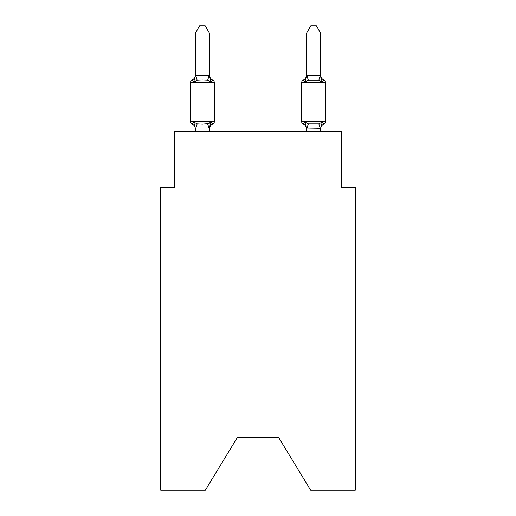 <?xml version="1.0" encoding="UTF-8"?>
<svg xmlns="http://www.w3.org/2000/svg" width="516" height="516" viewBox="0 0 516 516"><rect width="100%" height="100%" fill="white"/><g stroke="black" fill="none" stroke-linecap="round" stroke-linejoin="round"><path stroke-width="0.77" d="M278.569 437.394L310.664 490.2L355.272 490.2L355.272 187.269L341.373 187.269L341.373 131.69L174.627 131.69L174.627 187.269L160.728 187.269L160.728 490.2L205.336 490.2L237.431 437.394L278.569 437.394L237.431 437.394M320.533 131.69L320.533 128.716L306.633 128.968L304.898 122.086L303.195 124.04A2.78 2.78 0 0 1 301.634 121.544A2.78 2.78 0 0 0 303.195 124.04L304.898 122.086L303.195 124.04A2.78 2.78 0 0 1 301.634 121.544A2.78 2.78 0 0 0 303.195 124.04L304.898 122.086L303.195 124.04A2.78 2.78 0 0 1 301.634 121.544A2.78 2.78 0 0 0 303.195 124.04L304.898 122.086L303.195 124.04A2.78 2.78 0 0 1 301.634 121.544A2.78 2.78 0 0 0 303.195 124.04L304.898 122.086L303.195 124.04A2.78 2.78 0 0 1 301.634 121.544A2.78 2.78 0 0 0 303.195 124.04L304.898 122.086L303.195 124.04A2.78 2.78 0 0 1 301.634 121.544A2.78 2.78 0 0 0 303.195 124.04L304.898 122.086L303.195 124.04A2.78 2.78 0 0 1 301.634 121.544A2.78 2.78 0 0 0 303.195 124.04L304.898 122.086L303.195 124.04A2.78 2.78 0 0 1 301.634 121.544A2.78 2.78 0 0 0 303.195 124.04L304.898 122.086L303.195 124.04A2.78 2.78 0 0 1 301.634 121.544A2.78 2.78 0 0 0 303.195 124.04L304.898 122.086L303.195 124.04A2.78 2.78 0 0 1 301.634 121.544A2.78 2.78 0 0 0 303.195 124.04L304.898 122.086L303.195 124.04A2.78 2.78 0 0 1 301.634 121.544A2.78 2.78 0 0 0 303.195 124.04L304.898 122.086L303.195 124.04A2.78 2.78 0 0 1 301.634 121.544A2.78 2.78 0 0 0 303.195 124.04L304.898 122.086L303.195 124.04A2.78 2.78 0 0 1 301.634 121.544A2.78 2.78 0 0 0 303.195 124.04L304.898 122.086L303.195 124.04A2.78 2.78 0 0 1 301.634 121.544A2.78 2.78 0 0 0 303.195 124.04L304.898 122.086L303.195 124.04A2.78 2.78 0 0 1 301.634 121.544A2.78 2.78 0 0 0 303.195 124.04L304.898 122.086L308.368 123.872L318.798 123.872L322.268 122.086L323.971 124.04A2.78 2.78 0 0 0 325.531 121.544A2.78 2.78 0 0 1 323.971 124.04L323.177 123.659L323.971 124.04A2.78 2.78 0 0 0 325.531 121.544A2.78 2.78 0 0 1 323.971 124.04A2.78 2.78 0 0 0 325.531 121.544A2.78 2.78 0 0 1 323.971 124.04L323.177 123.659L323.971 124.04A2.78 2.78 0 0 0 325.531 121.544A2.78 2.78 0 0 1 323.971 124.04A2.78 2.78 0 0 0 325.531 121.544A2.78 2.78 0 0 1 323.971 124.04L323.177 123.659L323.971 124.04A2.78 2.78 0 0 0 325.531 121.544A2.78 2.78 0 0 1 323.971 124.04A2.78 2.78 0 0 0 325.531 121.544A2.78 2.78 0 0 1 323.971 124.04L323.177 123.659L323.971 124.04A2.78 2.78 0 0 0 325.531 121.544A2.78 2.78 0 0 1 323.971 124.04A2.78 2.78 0 0 0 325.531 121.544A2.78 2.78 0 0 1 323.971 124.04L323.177 123.659L323.971 124.04A2.78 2.78 0 0 0 325.531 121.544A2.78 2.78 0 0 1 323.971 124.04A2.78 2.78 0 0 0 325.531 121.544A2.78 2.78 0 0 1 323.971 124.04L323.177 123.659L323.971 124.04A2.78 2.78 0 0 0 325.531 121.544A2.78 2.78 0 0 1 323.971 124.04A2.78 2.78 0 0 0 325.531 121.544A2.78 2.78 0 0 1 323.971 124.04L323.177 123.659L323.971 124.04A2.78 2.78 0 0 0 325.531 121.544A2.78 2.78 0 0 1 323.971 124.04A2.78 2.78 0 0 0 325.531 121.544A2.78 2.78 0 0 1 323.971 124.04L323.177 123.659L323.971 124.04A2.78 2.78 0 0 0 325.531 121.544A2.78 2.78 0 0 1 323.971 124.04A2.78 2.78 0 0 0 325.531 121.544A2.78 2.78 0 0 1 323.971 124.04L323.177 123.659L323.971 124.04A2.78 2.78 0 0 0 325.531 121.544A2.78 2.78 0 0 1 323.971 124.04A2.78 2.78 0 0 0 325.531 121.544A2.78 2.78 0 0 1 323.971 124.04L323.177 123.659M323.971 80.135L322.268 82.089L320.817 77.548L322.268 82.089L323.971 80.135L322.268 82.089L320.817 77.548L322.268 82.089L323.971 80.135L322.268 82.089L320.817 77.548L322.268 82.089L323.971 80.135L322.268 82.089L320.817 77.548L322.268 82.089L323.971 80.135A2.78 2.78 0 0 1 325.531 82.631A2.78 2.78 0 0 0 323.971 80.135A2.78 2.78 0 0 1 325.531 82.631L325.531 121.544A2.78 2.78 0 0 1 323.971 124.04A2.78 2.78 0 0 0 325.531 121.544L325.531 82.631A2.78 2.78 0 0 0 323.971 80.135A2.78 2.78 0 0 1 325.531 82.631L325.531 121.544L325.531 82.631A2.78 2.78 0 0 0 323.971 80.135A2.78 2.78 0 0 1 325.531 82.631L325.531 121.544L325.531 82.631A2.78 2.78 0 0 0 323.971 80.135A2.78 2.78 0 0 1 325.531 82.631L325.531 121.544L325.531 82.631A2.78 2.78 0 0 0 323.971 80.135A2.78 2.78 0 0 1 325.531 82.631L325.531 121.544L325.531 82.631A2.78 2.78 0 0 0 323.971 80.135A2.78 2.78 0 0 1 325.531 82.631L325.531 121.544L325.531 82.631A2.78 2.78 0 0 0 323.971 80.135A2.78 2.78 0 0 1 325.531 82.631L325.531 121.544L325.531 82.631A2.78 2.78 0 0 0 323.971 80.135A2.78 2.78 0 0 1 325.531 82.631L325.531 121.544L325.531 82.631A2.78 2.78 0 0 0 323.971 80.135L322.268 82.089L320.817 77.548L322.268 82.089L323.971 80.135A2.78 2.78 0 0 1 325.531 82.631L325.531 121.544L325.531 82.631A2.78 2.78 0 0 0 323.971 80.135L322.268 82.089L323.971 80.135A2.78 2.78 0 0 1 325.531 82.631L325.531 121.544L325.531 82.631A2.78 2.78 0 0 0 323.971 80.135L322.268 82.089L320.817 77.548L322.268 82.089L323.971 80.135A2.78 2.78 0 0 1 325.531 82.631L325.531 121.544L325.531 82.631A2.78 2.78 0 0 0 323.971 80.135L322.268 82.089L323.971 80.135A2.78 2.78 0 0 1 325.531 82.631L325.531 121.544L325.531 82.631A2.78 2.78 0 0 0 323.971 80.135L322.268 82.089L320.817 77.548L322.268 82.089L323.971 80.135A2.78 2.78 0 0 1 325.531 82.631L325.531 121.544L325.531 82.631A2.78 2.78 0 0 0 323.971 80.135L322.268 82.089L323.971 80.135A2.78 2.78 0 0 1 325.531 82.631L325.531 121.544L325.531 82.631A2.78 2.78 0 0 0 323.971 80.135L322.268 82.089L320.817 77.548L322.268 82.089L323.971 80.135A2.78 2.78 0 0 1 325.531 82.631L325.531 121.544L325.531 82.631A2.78 2.78 0 0 0 323.971 80.135L322.268 82.089L323.971 80.135A2.78 2.78 0 0 1 325.531 82.631L325.531 121.544L325.531 82.631A2.78 2.78 0 0 0 323.971 80.135L322.268 82.089L320.817 77.548L322.268 82.089L323.971 80.135A2.78 2.78 0 0 1 325.531 82.631L325.531 121.544L325.531 82.631A2.78 2.78 0 0 0 323.971 80.135L322.268 82.089L323.971 80.135A2.78 2.78 0 0 1 325.531 82.631L325.531 121.544L325.531 82.631A2.78 2.78 0 0 0 323.971 80.135L322.268 82.089L320.817 77.548L322.268 82.089L323.971 80.135A2.78 2.78 0 0 1 325.531 82.631L325.531 121.544L325.531 82.631A2.78 2.78 0 0 0 323.971 80.135L322.268 82.089L323.971 80.135A6.115 6.115 0 0 1 320.533 74.639L320.533 74.639M306.633 75.349L320.533 75.207L320.533 33.024L306.633 33.024L306.633 75.459L304.898 82.089L303.195 80.135L303.988 80.515M325.531 82.631L325.531 121.544L325.531 82.631L301.634 82.631A2.78 2.78 0 0 1 303.195 80.135A2.78 2.78 0 0 0 301.634 82.631A2.78 2.78 0 0 1 303.195 80.135L304.898 82.089L303.195 80.135A2.78 2.78 0 0 0 301.634 82.631A2.78 2.78 0 0 1 303.195 80.135L304.898 82.089L303.195 80.135A2.78 2.78 0 0 0 301.634 82.631A2.78 2.78 0 0 1 303.195 80.135L304.898 82.089L303.195 80.135A2.78 2.78 0 0 0 301.634 82.631A2.78 2.78 0 0 1 303.195 80.135L304.898 82.089L303.195 80.135A2.78 2.78 0 0 0 301.634 82.631A2.78 2.78 0 0 1 303.195 80.135L304.898 82.089L303.195 80.135A2.78 2.78 0 0 0 301.634 82.631A2.78 2.78 0 0 1 303.195 80.135L304.898 82.089L303.195 80.135A2.78 2.78 0 0 0 301.634 82.631A2.78 2.78 0 0 1 303.195 80.135L304.898 82.089L303.195 80.135A2.78 2.78 0 0 0 301.634 82.631A2.78 2.78 0 0 1 303.195 80.135L304.898 82.089L303.195 80.135A2.78 2.78 0 0 0 301.634 82.631A2.78 2.78 0 0 1 303.195 80.135L304.898 82.089L303.195 80.135A2.78 2.78 0 0 0 301.634 82.631L301.634 121.544A2.78 2.78 0 0 0 303.195 124.04A6.115 6.115 0 0 1 306.633 129.542A6.115 6.115 0 0 0 303.195 124.04A6.115 6.115 0 0 1 306.633 129.542A6.115 6.115 0 0 0 303.195 124.04A6.115 6.115 0 0 1 306.633 129.542A6.115 6.115 0 0 0 303.195 124.04A6.115 6.115 0 0 1 306.633 129.542A6.115 6.115 0 0 0 303.195 124.04A6.115 6.115 0 0 1 306.633 129.542A6.115 6.115 0 0 0 303.195 124.04A6.115 6.115 0 0 1 306.633 129.542A6.115 6.115 0 0 0 303.195 124.04A6.115 6.115 0 0 1 306.633 129.542A6.115 6.115 0 0 0 303.195 124.04A6.115 6.115 0 0 1 306.633 129.542A6.115 6.115 0 0 0 303.195 124.04A2.78 2.78 0 0 1 301.634 121.544A2.78 2.78 0 0 0 303.195 124.04A2.78 2.78 0 0 1 301.634 121.544A2.78 2.78 0 0 0 303.195 124.04A6.115 6.115 0 0 1 306.633 129.542A6.115 6.115 0 0 0 303.195 124.04A2.78 2.78 0 0 1 301.634 121.544A2.78 2.78 0 0 0 303.195 124.04A2.78 2.78 0 0 1 301.634 121.544A2.78 2.78 0 0 0 303.195 124.04A6.115 6.115 0 0 1 306.633 129.542L306.633 131.69M320.533 75.459L322.268 82.089L318.798 80.303L308.368 80.303L304.898 82.089L305.549 79.89L304.898 82.089L305.549 79.89L304.898 82.089L305.549 79.89L304.898 82.089L305.549 79.89L304.898 82.089L305.549 79.89L304.898 82.089L305.549 79.89L304.898 82.089L305.549 79.89L304.898 82.089L305.549 79.89L304.898 82.089L305.549 79.89L304.898 82.089L305.549 79.89L304.898 82.089L303.195 80.135A2.78 2.78 0 0 0 301.634 82.631M209.251 129.006L207.632 123.872L211.102 122.086L212.805 124.04L211.102 122.086L212.805 124.04L211.102 122.086L212.805 124.04L211.102 122.086L209.251 129.006L195.583 129.006L193.732 122.086L192.029 124.04A2.78 2.78 0 0 1 190.469 121.544A2.78 2.78 0 0 0 192.029 124.04L193.732 122.086L192.029 124.04A2.78 2.78 0 0 1 190.469 121.544A2.78 2.78 0 0 0 192.029 124.04L193.732 122.086L192.029 124.04A2.78 2.78 0 0 1 190.469 121.544A2.78 2.78 0 0 0 192.029 124.04L193.732 122.086L192.029 124.04A2.78 2.78 0 0 1 190.469 121.544A2.78 2.78 0 0 0 192.029 124.04L193.732 122.086L192.029 124.04A2.78 2.78 0 0 1 190.469 121.544A2.78 2.78 0 0 0 192.029 124.04L193.732 122.086L192.029 124.04A2.78 2.78 0 0 1 190.469 121.544A2.78 2.78 0 0 0 192.029 124.04L193.732 122.086L192.029 124.04A2.78 2.78 0 0 1 190.469 121.544A2.78 2.78 0 0 0 192.029 124.04L193.732 122.086L192.029 124.04A2.78 2.78 0 0 1 190.469 121.544A2.78 2.78 0 0 0 192.029 124.04L193.732 122.086L192.029 124.04A2.78 2.78 0 0 1 190.469 121.544A2.78 2.78 0 0 0 192.029 124.04L193.732 122.086L192.029 124.04A2.78 2.78 0 0 1 190.469 121.544A2.78 2.78 0 0 0 192.029 124.04L193.732 122.086L192.029 124.04A2.78 2.78 0 0 1 190.469 121.544A2.78 2.78 0 0 0 192.029 124.04L193.732 122.086L192.029 124.04A2.78 2.78 0 0 1 190.469 121.544A2.78 2.78 0 0 0 192.029 124.04L193.732 122.086L192.029 124.04A2.78 2.78 0 0 1 190.469 121.544A2.78 2.78 0 0 0 192.029 124.04L193.732 122.086L192.029 124.04A2.78 2.78 0 0 1 190.469 121.544A2.78 2.78 0 0 0 192.029 124.04L193.732 122.086L192.029 124.04A2.78 2.78 0 0 1 190.469 121.544A2.78 2.78 0 0 0 192.029 124.04L193.732 122.086L192.029 124.04A2.78 2.78 0 0 1 190.469 121.544A2.78 2.78 0 0 0 192.029 124.04L193.732 122.086L192.029 124.04A2.78 2.78 0 0 1 190.469 121.544A2.78 2.78 0 0 0 192.029 124.04L193.732 122.086L192.029 124.04A2.78 2.78 0 0 1 190.469 121.544A2.78 2.78 0 0 0 192.029 124.04L193.732 122.086L192.029 124.04A2.78 2.78 0 0 1 190.469 121.544A2.78 2.78 0 0 0 192.029 124.04L193.732 122.086L192.029 124.04A2.78 2.78 0 0 1 190.469 121.544A2.78 2.78 0 0 0 192.029 124.04L193.732 122.086L197.202 123.872L202.414 124.15L209.232 123.505M209.367 33.024L195.467 33.024L199.64 25.8L205.194 25.8L209.367 33.024L209.367 75.459L211.102 82.089L212.805 80.135A2.78 2.78 0 0 1 214.366 82.631A2.78 2.78 0 0 0 212.805 80.135L211.102 82.089L207.632 80.303L202.414 80.025L197.202 80.303L193.732 82.089L192.029 80.135L192.823 80.515M193.732 82.089L192.029 80.135L193.732 82.089L192.029 80.135L193.732 82.089L192.029 80.135L193.732 82.089L192.029 80.135L193.732 82.089L192.029 80.135L193.732 82.089L192.029 80.135L193.732 82.089L192.029 80.135L193.732 82.089L192.029 80.135L193.732 82.089L192.029 80.135L193.732 82.089L192.029 80.135L193.732 82.089L195.467 75.207L209.367 75.459M211.102 122.086L212.805 124.04A2.78 2.78 0 0 0 214.366 121.544A2.78 2.78 0 0 1 212.805 124.04L211.979 123.634L212.805 124.04A2.78 2.78 0 0 0 214.366 121.544A2.78 2.78 0 0 1 212.805 124.04A2.78 2.78 0 0 0 214.366 121.544A2.78 2.78 0 0 1 212.805 124.04L211.979 123.634L212.805 124.04A2.78 2.78 0 0 0 214.366 121.544A2.78 2.78 0 0 1 212.805 124.04A2.78 2.78 0 0 0 214.366 121.544A2.78 2.78 0 0 1 212.805 124.04L211.979 123.634L212.805 124.04A2.78 2.78 0 0 0 214.366 121.544A2.78 2.78 0 0 1 212.805 124.04A2.78 2.78 0 0 0 214.366 121.544A2.78 2.78 0 0 1 212.805 124.04L211.979 123.634L212.805 124.04A2.78 2.78 0 0 0 214.366 121.544A2.78 2.78 0 0 1 212.805 124.04A2.78 2.78 0 0 0 214.366 121.544A2.78 2.78 0 0 1 212.805 124.04L211.979 123.634L212.805 124.04A2.78 2.78 0 0 0 214.366 121.544L214.366 82.631A2.78 2.78 0 0 0 212.805 80.135A2.78 2.78 0 0 1 214.366 82.631A2.78 2.78 0 0 0 212.805 80.135A2.78 2.78 0 0 1 214.366 82.631A2.78 2.78 0 0 0 212.805 80.135A2.78 2.78 0 0 1 214.366 82.631A2.78 2.78 0 0 0 212.805 80.135A2.78 2.78 0 0 1 214.366 82.631A2.78 2.78 0 0 0 212.805 80.135A2.78 2.78 0 0 1 214.366 82.631A2.78 2.78 0 0 0 212.805 80.135A2.78 2.78 0 0 1 214.366 82.631A2.78 2.78 0 0 0 212.805 80.135A2.78 2.78 0 0 1 214.366 82.631A2.78 2.78 0 0 0 212.805 80.135A2.78 2.78 0 0 1 214.366 82.631A2.78 2.78 0 0 0 212.805 80.135A2.78 2.78 0 0 1 214.366 82.631A2.78 2.78 0 0 0 212.805 80.135A2.78 2.78 0 0 1 214.366 82.631A2.78 2.78 0 0 0 212.805 80.135A2.78 2.78 0 0 1 214.366 82.631A2.78 2.78 0 0 0 212.805 80.135A2.78 2.78 0 0 1 214.366 82.631A2.78 2.78 0 0 0 212.805 80.135A2.78 2.78 0 0 1 214.366 82.631A2.78 2.78 0 0 0 212.805 80.135A2.78 2.78 0 0 1 214.366 82.631A2.78 2.78 0 0 0 212.805 80.135A2.78 2.78 0 0 1 214.366 82.631A2.78 2.78 0 0 0 212.805 80.135A2.78 2.78 0 0 1 214.366 82.631A2.78 2.78 0 0 0 212.805 80.135A2.78 2.78 0 0 1 214.366 82.631A2.78 2.78 0 0 0 212.805 80.135A2.78 2.78 0 0 1 214.366 82.631A2.78 2.78 0 0 0 212.805 80.135A2.78 2.78 0 0 1 214.366 82.631L190.469 82.631A2.78 2.78 0 0 1 192.029 80.135A6.115 6.115 0 0 0 195.467 74.639M195.467 129.542L195.467 129.542A6.115 6.115 0 0 0 192.029 124.04M209.367 128.716L210.018 125.446L209.367 128.716M209.367 74.639L209.367 74.639A6.115 6.115 0 0 0 212.805 80.135L211.102 82.089M195.467 75.459L195.467 33.024M195.467 131.69L195.467 128.826M322.268 122.086L323.971 124.04L322.268 122.086L323.971 124.04L322.268 122.086L323.971 124.04L322.268 122.086L323.971 124.04L322.268 122.086L323.971 124.04L322.268 122.086L323.971 124.04L322.268 122.086L323.971 124.04L322.268 122.086L323.971 124.04L322.268 122.086L323.971 124.04L322.268 122.086L320.533 128.716M320.533 128.968L318.798 123.872M304.898 122.086L303.195 124.04A2.78 2.78 0 0 1 301.634 121.544L325.531 121.544M190.469 82.631L190.469 121.544L214.366 121.544A2.78 2.78 0 0 1 212.805 124.04A6.115 6.115 0 0 0 209.367 129.542M209.367 131.69L209.367 128.968M304.898 82.089L303.195 80.135A6.115 6.115 0 0 0 306.633 74.639M320.533 129.542A6.115 6.115 0 0 1 323.971 124.04M303.195 124.04A6.115 6.115 0 0 1 306.633 129.542M306.633 33.024L310.806 25.8L316.36 25.8L320.533 33.024M197.202 123.872L195.583 129.006M195.583 75.175L197.202 80.303M209.251 75.175L207.632 80.303M306.749 129.006L308.368 123.872M318.798 80.303L320.417 75.175M308.368 80.303L306.749 75.175"/></g></svg>
